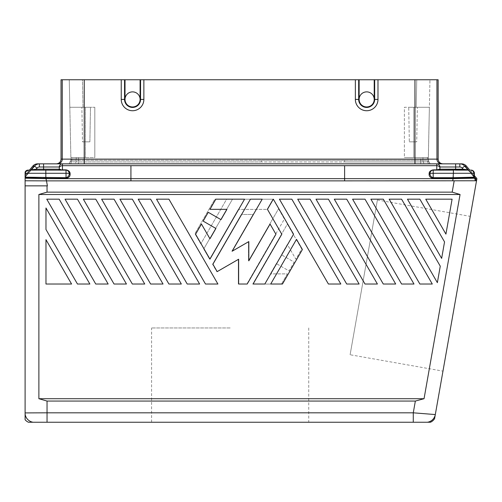 <?xml version="1.0" encoding="UTF-8"?>
<svg xmlns="http://www.w3.org/2000/svg" width="502" height="502" viewBox="0 0 502 502"><rect width="100%" height="100%" fill="white"/><g stroke="black" fill="none" stroke-linecap="round" stroke-linejoin="round"><path stroke-width="0.38" stroke-dasharray="2.51 1.88" d="M83.338 199.168L95.75 199.168L83.338 199.168L132.333 284.025L83.338 199.168L132.333 284.025L144.745 284.025L132.333 284.025L144.745 284.025L95.75 199.168L144.745 284.025L95.75 199.168L83.338 199.168M114.042 199.168L101.63 199.168L150.625 284.025L163.037 284.025L114.042 199.168L163.037 284.025L150.625 284.025L101.63 199.168L114.042 199.168L101.63 199.168L150.625 284.025L163.037 284.025L114.042 199.168M441.647 258.379L444.546 241.908L419.873 199.168L444.546 241.908L441.647 258.379L444.546 241.908L419.873 199.168L407.461 199.168L441.647 258.379L407.461 199.168L419.873 199.168L407.461 199.168L441.647 258.379M45.971 207.991L45.971 229.483L77.459 284.025L45.971 229.483L45.971 207.991L89.871 284.025L77.459 284.025L89.871 284.025L77.459 284.025L45.971 229.483L45.971 207.991L89.871 284.025L45.971 207.991M452.089 199.168L445.927 234.108L452.089 199.168L425.752 199.168L452.089 199.168L425.752 199.168L445.927 234.108L425.752 199.168L445.927 234.108L452.089 199.168M278.541 208.826L284.421 219.01L246.858 284.069L284.421 219.01L278.541 208.826L248.49 260.871L248.49 241.638L231.836 251.257L253.064 214.48L241.305 214.48L212.559 264.265L241.305 214.48L253.064 214.48L231.836 251.257L248.49 241.638L248.49 260.871L278.541 208.826M476.9 178.681L476.53 180.77L454.191 180.77L452.189 192.134L460.064 194.494L424.052 398.707L38.88 398.707L47.044 401.067L47.044 412.813L413.278 412.813L435.309 414.564A9.431 9.431 140 0 1 427.447 422.245M424.052 398.707L415.349 401.067L413.278 412.813L413.278 422.245L47.044 422.245L47.044 412.813L25.1 412.92L25.1 185.853L47.044 185.853L25.1 185.853L47.044 185.853L47.044 192.134L452.189 192.134M297.711 199.168L346.706 284.025L297.711 199.168L310.123 199.168L297.711 199.168L346.706 284.025L359.118 284.025L346.706 284.025L359.118 284.025L310.123 199.168L359.118 284.025L310.123 199.168L297.711 199.168M334.294 199.168L383.29 284.025L395.701 284.025L383.29 284.025L334.294 199.168L346.706 199.168L395.701 284.025L346.706 199.168L334.294 199.168L383.29 284.025L395.701 284.025L346.706 199.168L334.294 199.168M77.459 199.168L126.454 284.025L77.459 199.168L65.047 199.168L114.042 284.025L65.047 199.168L77.459 199.168L65.047 199.168L114.042 284.025L126.454 284.025L114.042 284.025L126.454 284.025L77.459 199.168M437.367 282.645L389.169 199.168L437.367 282.645L440.267 266.179L437.367 282.645L440.267 266.179L401.581 199.168L389.169 199.168L401.581 199.168L440.267 266.179L401.581 199.168L389.169 199.168L437.367 282.645M287.357 224.099L301.733 248.992L295.854 259.176L287.357 244.468L281.415 254.765L294.153 262.119L289.058 270.942L276.32 263.581L289.058 270.942L294.153 262.119L281.415 254.765L287.357 244.468L295.854 259.176L301.733 248.992L287.357 224.099L252.738 284.069L287.357 224.099M352.586 199.168L401.581 284.025L352.586 199.168L401.581 284.025L413.993 284.025L401.581 284.025L413.993 284.025L364.998 199.168L413.993 284.025L364.998 199.168L352.586 199.168M238.306 284.069L246.858 284.069L238.306 284.069L238.306 259.277L238.306 284.069M216.839 271.67L238.306 259.277L216.839 271.67L212.559 264.265L216.839 271.67M287.357 273.885L281.484 284.069L287.357 273.885L270.377 273.885L287.357 273.885M238.368 209.39L209.623 259.176L238.368 209.39L267.108 209.39L238.368 209.39M281.484 284.069L252.738 284.069L281.484 284.069M95.75 284.025L108.162 284.025L95.75 284.025L46.755 199.168L95.75 284.025L108.162 284.025L59.167 199.168L108.162 284.025L59.167 199.168L46.755 199.168L59.167 199.168L46.755 199.168L95.75 284.025M291.831 199.168L279.419 199.168L328.415 284.025L279.419 199.168L328.415 284.025L340.827 284.025L291.831 199.168L340.827 284.025L328.415 284.025L340.827 284.025L291.831 199.168L279.419 199.168L291.831 199.168M181.329 284.025L168.917 284.025L119.922 199.168L132.333 199.168L119.922 199.168L168.917 284.025L119.922 199.168L132.333 199.168L181.329 284.025L168.917 284.025L181.329 284.025L132.333 199.168L181.329 284.025M94.822 107.277L94.822 157.565L78.463 157.565L94.822 157.565L94.822 107.277L69.822 107.277L70.876 157.565L78.463 157.565L76.241 157.565L76.241 160.226L71.799 160.226L71.799 157.565L70.876 157.565L85.39 157.565L70.876 157.565L69.251 79.755L82.447 79.755L69.251 79.755L69.822 107.277L94.822 107.277L94.822 157.565L94.822 107.277L83.025 107.277L82.447 79.755L429.957 79.755L82.447 79.755L83.025 107.277L94.822 107.277M475.068 180.77L452.716 180.871L453.055 178.643L344.617 178.643L344.617 180.864L475.068 180.77A3.144 3.144 97.4 0 0 474.384 178.204L476.567 178.204M316.003 199.168L328.415 199.168L316.003 199.168L364.998 284.025L316.003 199.168L364.998 284.025L377.41 284.025L364.998 284.025L377.41 284.025L328.415 199.168L377.41 284.025L328.415 199.168L316.003 199.168M370.878 199.168L383.29 199.168L370.878 199.168L419.873 284.025L370.878 199.168L419.873 284.025L432.285 284.025L419.873 284.025L432.285 284.025L383.29 199.168L432.285 284.025L383.29 199.168L370.878 199.168M70.111 174.276C70.173 176.447 68.812 177.815 66.026 178.361L46.134 178.367L46.14 177.695L66.026 177.695L66.026 173.278L25.414 173.278A3.144 3.144 -90 0 1 28.558 170.134L28.043 170.134A3.144 3.144 -90 0 0 25.1 172.173L25.1 177.231L30.735 170.134L28.043 172.443L28.765 172.795L28.043 172.443L27.34 173.278L25.1 177.231L25.1 175.292L29.43 170.134L30.666 170.134L28.043 172.443L28.043 170.134L28.043 172.443L27.34 173.278L27.848 173.887L25.1 177.231L31.388 169.795L25.1 177.231L31.275 169.908L30.666 170.134A0.941 0.941 -90 0 0 31.388 169.795L31.469 169.795A0.941 0.941 90 0 1 30.747 170.134L30.666 170.134M293.57 234.239L273.32 199.168L267.44 209.347L281.81 234.239L253.071 284.025L264.824 284.025L293.57 234.239M470.462 172.795L471.183 172.443L468.561 170.134L471.886 173.278L474.327 177.187L474.327 173.278L473.813 173.278L473.813 177.187L474.465 177.67L470.462 172.795L471.183 172.443L471.886 173.278L471.378 173.887L474.547 177.79L470.462 172.795M415.349 401.067L47.044 401.067M434.575 418.699L435.309 414.564M460.064 194.494L38.88 194.494L47.044 192.134M38.88 194.494L38.88 398.707M205.5 284.025L156.505 199.168L205.5 284.025L217.912 284.025L205.5 284.025L217.912 284.025L168.917 199.168L156.505 199.168L168.917 199.168L217.912 284.025L168.917 199.168L156.505 199.168L205.5 284.025M71.579 284.025L45.971 284.025L45.971 239.667L71.579 284.025L45.971 284.025L71.579 284.025L45.971 239.667L45.971 284.025L45.971 239.667L71.579 284.025M187.208 284.025L199.62 284.025L187.208 284.025L199.62 284.025L150.625 199.168L199.62 284.025L150.625 199.168L138.213 199.168L150.625 199.168L138.213 199.168L187.208 284.025M200.806 243.897L194.927 233.719L214.85 199.206L226.609 199.206L200.806 243.897L226.609 199.206L214.85 199.206L194.927 233.719L200.806 243.897M276.32 263.581L270.377 273.885L276.32 263.581M203.743 248.992L232.489 199.206L272.988 199.206L267.108 209.39L272.988 199.206L232.489 199.206L203.743 248.992L209.623 259.176L203.743 248.992M262.213 199.168L250.454 199.168L212.892 264.228L217.165 271.632L238.638 259.233L238.638 284.025L247.191 284.025L275.931 234.239L270.051 224.055L248.823 260.833L248.823 241.594L232.162 251.213L262.213 199.168M203.159 221.112L215.898 228.466L209.955 238.77L201.459 224.055L195.579 234.239L209.955 259.132L244.574 199.168L215.835 199.168L209.955 209.347L226.935 209.347L220.993 219.65L208.255 212.296L203.159 221.112M67.475 170.485L66.026 170.134L30.747 170.134L36.081 170.134L36.081 169.193L31.469 169.795L34.582 166.093L32.818 166.093M47.389 185.853L46.51 180.871L344.617 180.864M230.161 422.245L151.642 422.245L230.161 422.245M296.513 239.335L270.703 284.025L282.463 284.025L302.386 249.519L296.513 239.335M33.069 422.245A9.431 9.425 71.7 0 1 25.1 413.855M25.1 180.789L46.51 180.871L46.134 178.367L25.1 177.79L25.1 178.21L46.171 178.643L130.928 178.643L130.928 165.691L62.443 165.691L62.443 163.847A3.144 3.144 45 0 0 59.299 166.99A3.144 3.144 0 0 1 62.443 163.847L455.64 163.847L455.64 166.99L459.832 166.99A3.144 3.144 44 0 1 462.242 168.114L463.145 169.193L467.757 169.795L464.645 166.093L466.408 166.093M429.116 173.943C429.053 171.772 430.415 170.404 433.201 169.858M430.057 173.604C429.919 175.662 430.967 177.024 433.201 177.695L453.086 177.695L453.093 178.367L433.201 178.361C430.415 177.815 429.053 176.447 429.116 174.276M433.201 177.695L433.201 173.278L430.057 173.278C429.919 171.697 430.967 170.649 433.201 170.134L438.616 169.732A0.941 0.671 90.1 0 0 439.162 170.134L470.669 170.134A3.144 3.144 -90 0 1 473.813 173.278L453.394 173.278L453.394 170.134L469.797 170.134L474.327 175.531M475.952 180.77A3.144 3.144 -90 0 0 475.262 178.204L465.103 166.093M438.616 169.732L439.928 169.193A0.941 0.941 0 0 0 440.869 170.134A0.941 0.941 0 0 1 439.928 169.193L439.928 169.193A0.941 0.941 -47.8 0 0 440.869 170.134A0.941 0.941 0 0 1 439.928 169.193L455.64 169.193L455.64 170.134L439.162 170.134M467.839 169.795L467.757 169.795A0.941 0.941 90 0 0 468.479 170.134L474.327 177.087M463.145 170.134L463.145 169.193L455.64 169.193L455.64 166.99L439.928 166.99A3.144 3.144 0 0 0 436.784 163.847A3.144 3.144 135 0 1 439.928 166.99A3.144 3.144 0 0 0 436.784 163.847L414.959 163.847L414.959 79.762L438.164 79.762M59.299 166.99L59.299 169.193L59.299 166.99L39.394 166.99A3.144 3.144 136 0 0 36.985 168.114L36.081 169.193L59.299 169.193A0.941 0.941 45 0 1 58.357 170.134L62.443 170.134L60.61 169.732A0.941 0.671 89.9 0 1 60.064 170.134M132.553 106.964A7.543 7.543 0 0 1 125.011 99.415A7.543 7.543 0 0 1 132.553 91.872A7.543 7.543 0 0 1 140.096 99.415A7.543 7.543 0 0 1 132.553 106.964A7.543 7.543 0 0 1 125.011 99.415A7.543 7.543 0 0 0 132.553 106.964A7.543 7.543 0 0 0 140.096 99.415L140.096 79.762L125.011 79.762L140.096 79.762L140.096 99.415C139.744 94.934 137.234 92.418 132.553 91.872C127.878 92.418 125.362 94.934 125.011 99.415C125.362 94.934 127.878 92.418 132.553 91.872C137.234 92.418 139.744 94.934 140.096 99.415L140.096 79.762L143.867 79.762L140.535 79.762M25.1 175.292L25.1 176.848L34.123 166.093M59.299 167.913A3.144 2.221 180 0 1 62.443 165.691L62.443 169.858L66.026 169.858C68.812 170.404 70.173 171.772 70.111 173.943A0.941 0.665 180 0 1 69.169 173.278C69.307 171.697 68.259 170.649 66.026 170.134L45.833 170.134L45.833 177.695L25.1 177.187L25.1 173.278L25.1 176.823L27.34 173.278L27.848 173.887L31.275 169.908M61.037 79.762L416.177 79.755M124.578 79.762L121.239 79.762L121.239 99.415A11.314 11.314 0 0 0 132.553 110.735A11.314 11.314 0 0 0 143.867 99.415L143.867 79.762L355.36 79.762L355.36 99.415A11.314 11.314 0 0 0 366.673 110.735A11.314 11.314 0 0 0 377.987 99.415L377.987 79.762L374.649 79.762L374.674 81.004L374.216 81.004L374.216 79.762L359.131 79.762L414.959 79.762M124.552 79.762L124.552 99.415L125.011 99.415L125.011 79.762L125.011 99.415L125.011 79.762L84.242 79.762L84.242 163.847L414.959 163.847M358.666 81.004L359.131 81.004L359.131 99.415A7.543 7.543 0 0 0 366.673 106.964A7.543 7.543 0 0 1 359.131 99.415C359.482 94.934 361.992 92.418 366.673 91.872C371.348 92.418 373.864 94.934 374.216 99.415L374.216 81.004L374.216 99.415C373.864 94.934 371.348 92.418 366.673 91.872C361.992 92.418 359.482 94.934 359.131 99.415L359.131 79.762L359.131 99.415L359.131 79.762L355.36 79.762L358.692 79.762L358.666 99.415L355.36 99.415M69.138 172.82L68.994 172.255M60.61 169.732L59.299 169.193A0.941 0.941 0 0 1 58.357 170.134L36.081 170.134M441.666 163.847L442.877 163.847L441.666 163.847A4.713 4.713 -90 0 1 436.953 159.134L61.037 159.134M377.397 199.991L470.255 216.362L442.965 371.129L350.107 354.751L377.397 199.991L350.107 354.751M71.799 160.226L70.876 159.981L70.876 157.565L70.876 159.981L71.799 160.226L71.799 157.565L76.241 157.565L76.241 160.226L78.463 160.32L71.799 160.226L70.7 163.847L69.138 163.847L70.876 159.981L69.138 163.847L75.143 163.847L70.7 163.847L71.497 161.845L70.456 161.556L71.497 161.845L71.799 160.226M453.055 178.643L474.384 178.204L474.039 177.79L474.547 177.79M404.374 157.565L422.96 157.565L420.739 157.565L420.739 160.32L427.403 160.226L422.96 160.226L422.96 157.565L422.96 160.226L420.739 160.32L344.617 160.32L420.739 160.32L420.739 157.565L404.374 157.565L428.325 157.565L428.325 159.981L427.403 160.226L427.704 161.845L423.261 161.845L422.96 160.226L423.261 161.845L427.704 161.845L428.501 163.847L430.063 163.847L428.746 161.556L430.063 163.847L424.058 163.847L428.501 163.847L427.704 161.845L428.746 161.556L427.704 161.845L427.403 157.565L422.96 157.565L427.403 157.565L427.403 160.226L428.325 159.981L429.379 107.277L416.183 107.277L416.754 79.755L416.183 107.277L429.379 107.277L428.325 157.565L404.374 157.565L404.374 107.277L416.183 107.277L404.374 107.277L404.374 157.565M62.443 163.847L43.586 163.847L43.586 170.134M39.394 166.99L39.394 163.847L37.637 163.847M459.832 166.99L459.832 163.847L461.589 163.847M56.324 163.847L57.535 163.847L56.324 163.847M62.248 79.755L62.248 159.134A4.713 4.713 -90 0 1 57.535 163.847L84.242 163.847M78.463 163.847L75.143 163.847L75.94 161.845L78.463 161.958L75.94 161.845L75.143 163.847L420.739 163.847L78.463 163.847L78.463 161.958L261.36 161.958L261.36 160.32L261.36 161.958L78.463 161.958L78.463 163.847M420.739 163.847L424.058 163.847L423.261 161.845L424.058 163.847L420.739 163.847L420.739 161.958L423.261 161.845L420.739 161.958L420.739 163.847M75.94 161.845L76.241 160.226L75.94 161.845L71.497 161.845L75.94 161.845M413.805 107.277L429.379 107.277L429.957 79.755L429.379 107.277L413.805 107.277L413.805 157.565L413.805 107.277M66.026 177.695C68.259 177.024 69.307 175.662 69.169 173.604M377.987 79.762L355.36 79.762M374.216 81.004L374.216 99.415L377.987 99.415M366.673 106.964A7.543 7.543 0 0 1 359.131 99.415A7.543 7.543 0 0 1 366.673 91.872A7.543 7.543 0 0 1 374.216 99.415A7.543 7.543 0 0 1 366.673 106.964A7.543 7.543 0 0 0 374.216 99.415M143.867 79.762L121.239 79.762M39.394 163.847A6.288 6.288 -89.7 0 0 34.582 166.093L36.985 168.114M83.025 107.277L69.822 107.277L83.025 107.277M90.492 107.277L81.876 107.277L90.492 107.277L81.882 107.277L90.485 107.277L89.883 141.846L82.485 141.846L81.876 107.277L82.485 141.846L89.883 141.846L82.485 141.846L89.883 141.846L90.492 107.277M432.429 170.228A3.144 3.144 0 0 1 433.201 170.134L432.429 170.228M453.381 178.367L474.039 177.79M70.876 159.981L69.125 163.853L70.876 159.987M471.183 170.134L471.183 172.443L471.183 170.134A3.144 3.144 -90 0 1 474.327 173.278L471.886 173.278L471.378 173.887L474.465 177.67M471.886 173.278L474.327 177.187L474.327 173.278L471.886 173.278M59.299 169.193A0.941 0.941 0 0 1 58.357 170.134A0.941 0.941 0 0 0 59.299 169.193M130.928 180.864L130.928 178.643L344.617 178.643L344.617 165.691L436.784 165.691A3.144 2.221 0 0 1 439.928 167.913L439.928 166.99M430.088 172.826L430.227 172.255M433.201 170.134L433.201 173.278L453.394 173.278L453.394 177.695L473.813 177.187M408.716 107.277L417.325 107.277L408.716 107.277L417.325 107.277L408.716 107.277L409.318 141.846L416.723 141.846L417.325 107.277L416.723 141.846L409.318 141.846L408.716 107.277M409.318 141.846L416.723 141.846L409.318 141.846M428.746 161.55L428.325 159.981L430.076 163.853L428.325 159.981L428.664 161.406M66.026 170.134A3.144 3.144 0 0 1 69.169 173.278L66.026 173.278L66.026 170.134L62.443 170.134L66.026 170.134M45.833 170.134L29.43 170.134M230.161 327.957L151.585 327.957L230.161 327.957M470.255 216.362L442.965 371.129M85.39 107.277L85.39 157.565L85.39 107.277M25.1 173.278L27.34 173.278L25.1 173.278L25.414 177.187M436.784 163.847L436.784 169.858M464.645 166.093L462.242 168.114M438.164 159.134L436.953 159.134L436.953 79.755M78.463 160.32L78.463 157.565L78.463 160.32L261.36 160.32L78.463 160.32L78.463 161.958L78.463 160.32M344.617 160.32L261.36 160.32L344.617 160.32L344.617 161.958L261.36 161.958L420.739 161.958L344.617 161.958L344.617 160.32M359.131 99.415L358.666 99.415A8.001 8.001 0 0 0 366.673 107.422A8.001 8.001 0 0 0 374.674 99.415L374.674 81.004M140.096 99.415L140.56 99.415A8.001 8.001 0 0 1 132.553 107.422A8.001 8.001 0 0 1 124.552 99.415L121.239 99.415M140.56 79.762L140.56 99.415L143.867 99.415M420.739 161.958L420.739 160.32L420.739 161.958M344.617 165.691L130.928 165.691M467.952 169.908L471.378 173.88L467.952 169.908L468.561 170.134M27.434 170.191L27.014 170.31M308.736 327.957L308.736 422.245M151.585 422.245L151.585 327.957"/><path stroke-width="0.75" d="M45.971 229.483L45.971 207.991L89.871 284.025L77.459 284.025L45.971 229.483M201.459 224.055L209.955 238.77L215.898 228.466L203.159 221.112L208.255 212.296L220.993 219.65L226.935 209.347L209.955 209.347L215.835 199.168L244.574 199.168L209.955 259.132L195.579 234.239L201.459 224.055M297.711 199.168L346.706 284.025L359.118 284.025L310.123 199.168L297.711 199.168M334.294 199.168L383.29 284.025L395.701 284.025L346.706 199.168L334.294 199.168M352.586 199.168L401.581 284.025L413.993 284.025L364.998 199.168L352.586 199.168M108.162 284.025L95.75 284.025L46.755 199.168L59.167 199.168L108.162 284.025M291.831 199.168L279.419 199.168L328.415 284.025L340.827 284.025L291.831 199.168M452.716 180.871L453.055 178.643L344.617 178.643L344.617 180.864L476.53 180.77L476.9 178.681L476.567 178.204L475.262 178.204L474.327 177.087M453.055 178.643L475.262 178.204A3.144 3.144 90 0 1 475.952 180.77L475.068 180.77L476.53 180.77L435.309 414.564L413.278 412.813L415.349 401.067L424.052 398.707L38.88 398.707L47.044 401.067L415.349 401.067M25.1 180.789L25.1 178.21L25.1 180.789L46.51 180.871L47.389 185.853L25.1 185.853L25.1 180.789L25.1 419.735A9.45 9.45 -125.6 0 0 28.438 422.245L33.069 422.245A9.431 9.425 -108.2 0 1 25.1 413.855L25.1 419.735M33.069 422.245L427.447 422.245L413.278 422.245L413.278 412.813L47.044 412.813L47.044 422.245L28.438 422.245M273.32 199.168L293.57 234.239L264.824 284.025L253.071 284.025L281.81 234.239L267.44 209.347L273.32 199.168M438.616 169.732A0.941 0.671 -89.9 0 0 439.156 170.134L436.784 169.858L439.928 169.193L439.928 167.913A3.144 2.221 180 0 0 436.784 165.691L436.784 163.847A3.144 3.144 -45 0 1 439.928 166.99L439.928 169.193L455.64 169.193L455.64 170.134L468.561 170.134A0.941 0.941 90 0 1 467.839 169.795L464.645 166.093L466.408 166.093L469.797 170.134L470.669 170.134A3.144 3.144 90 0 1 473.813 173.278L473.813 177.187L474.327 177.187A0.941 0.941 90 0 0 474.547 177.79L474.039 177.79L473.813 177.187L453.394 177.695L453.381 178.367L474.039 177.79L474.384 178.204A3.144 3.144 -82.6 0 1 475.068 180.77M475.952 180.77L476.53 180.77L435.309 414.564L476.53 180.77M452.189 192.134L460.064 194.494L38.88 194.494L47.044 192.134L452.189 192.134L454.191 180.77M427.447 422.245L430.478 422.245A9.431 9.431 0 0 0 434.575 418.699L435.309 414.564A9.431 9.431 -40 0 1 427.447 422.245L430.478 422.245M441.647 258.379L444.546 241.908L419.873 199.168L407.461 199.168L441.647 258.379M217.165 271.632L212.892 264.228L250.454 199.168L262.213 199.168L232.162 251.213L248.823 241.594L248.823 260.833L270.051 224.055L275.931 234.239L247.191 284.025L238.638 284.025L238.638 259.233L217.165 271.632M187.208 284.025L199.62 284.025L150.625 199.168L138.213 199.168L187.208 284.025M328.415 199.168L377.41 284.025L364.998 284.025L316.003 199.168L328.415 199.168M270.703 284.025L282.463 284.025L302.386 249.519L296.513 239.335L270.703 284.025M38.88 194.494L38.88 398.707M62.443 170.134L59.299 169.193A0.941 0.941 -132.2 0 1 58.357 170.134M437.367 282.645L440.267 266.179L401.581 199.168L389.169 199.168L437.367 282.645M445.927 234.108L452.089 199.168L425.752 199.168L445.927 234.108M132.333 199.168L181.329 284.025L168.917 284.025L119.922 199.168L132.333 199.168M419.873 284.025L432.285 284.025L383.29 199.168L370.878 199.168L419.873 284.025M150.625 284.025L163.037 284.025L114.042 199.168L101.63 199.168L150.625 284.025M45.971 239.667L45.971 284.025L71.579 284.025L45.971 239.667M83.338 199.168L132.333 284.025L144.745 284.025L95.75 199.168L83.338 199.168M460.064 194.494L424.052 398.707M205.5 284.025L217.912 284.025L168.917 199.168L156.505 199.168L205.5 284.025M65.047 199.168L114.042 284.025L126.454 284.025L77.459 199.168L65.047 199.168M46.14 177.695L46.134 178.367L66.026 178.361L66.026 177.695L25.1 177.187L25.1 172.173A3.144 3.144 90 0 1 28.043 170.134L66.026 170.134A3.144 3.144 0 0 1 69.169 173.278L69.138 172.82M45.839 178.367L25.188 177.79L25.1 178.21L46.171 178.643L344.617 178.643L344.617 165.691L130.928 165.691L130.928 180.864L46.51 180.871L45.839 178.367L45.833 170.134M66.026 178.361C68.812 177.815 70.173 176.447 70.111 174.276A0.941 0.665 -0 0 1 69.169 173.604L69.169 173.278A0.941 0.665 180 0 0 70.111 173.943C70.173 171.772 68.812 170.404 66.026 169.858L66.026 173.278L25.414 173.278L25.1 177.896M69.169 173.604L69.169 173.278L69.169 173.604L69.169 173.278L69.169 173.604L69.169 173.278L66.026 173.278L66.026 177.695C68.259 177.024 69.307 175.662 69.169 173.604A0.941 0.665 -0 0 0 69.314 173.962M467.977 169.927L433.201 170.134L433.201 177.695L453.086 177.695L453.093 178.367L433.201 178.361L433.201 177.695C430.967 177.024 429.919 175.662 430.057 173.604L430.057 173.278A0.941 0.665 180 0 1 429.116 173.943C429.053 171.772 430.415 170.404 433.201 169.858L433.201 170.134A3.144 3.144 0 0 0 430.057 173.278L430.057 173.385M140.096 81.004L140.56 81.004L140.535 79.762L140.096 79.762L143.867 79.762L143.867 99.415A11.314 11.314 0 0 1 132.553 110.735A11.314 11.314 0 0 1 121.239 99.415L121.239 79.762L84.242 79.762L84.242 163.847L459.832 163.847A6.288 6.288 -90.3 0 1 464.645 166.093L462.242 168.114L463.145 169.193L467.757 169.795A0.941 0.941 -90 0 0 468.479 170.134L465.103 166.093M439.928 169.193L439.928 167.982L439.928 169.193A0.941 0.941 -45 0 0 440.869 170.134L453.394 170.134L453.394 173.278L474.327 173.278L474.44 177.633M36.081 170.134L36.081 169.193L31.469 169.795A0.941 0.941 -90 0 1 30.747 170.134L34.123 166.093L32.818 166.093A6.288 6.288 -42.9 0 1 37.637 163.847L39.394 163.847A6.288 6.288 90.3 0 0 34.582 166.093L34.123 166.093M31.249 169.927L30.666 170.134A0.941 0.941 90 0 0 31.388 169.795L34.582 166.093L36.985 168.114A3.144 3.144 -44 0 1 39.394 166.99L39.394 163.847L43.586 163.847L39.394 163.847M436.784 163.847L62.443 163.847A3.144 3.144 -135 0 0 59.299 166.99L59.299 169.193L36.081 169.193L36.985 168.114M439.928 166.99L455.64 166.99L455.64 163.847L461.589 163.847A6.288 6.288 44.6 0 1 466.408 166.093M463.145 170.134L463.145 169.193L455.64 169.193L455.64 166.99L459.832 166.99L459.832 163.847A6.288 6.288 89.7 0 1 464.645 166.093M30.666 170.134L28.043 170.134L29.43 170.134L32.818 166.093M140.096 99.415L140.56 99.415A8.001 8.001 0 0 1 132.553 107.422A8.001 8.001 0 0 1 124.552 99.415L125.011 99.415L125.011 79.762L140.096 79.762L140.096 99.415A7.543 7.543 0 0 1 132.553 106.964A7.543 7.543 0 0 0 140.096 99.415A7.543 7.543 0 0 0 132.553 91.872A7.543 7.543 0 0 0 125.011 99.415A7.543 7.543 0 0 0 132.553 106.964M442.877 163.847C440.016 163.57 438.447 161.995 438.164 159.134L438.127 79.755L62.248 79.755L62.248 159.134A4.713 4.713 -90 0 1 57.535 163.847L84.242 163.847M56.324 163.847C59.186 163.57 60.761 161.995 61.037 159.134L61.037 79.762L62.248 79.755M125.011 81.004L124.552 81.004L124.578 79.762L125.011 79.762L121.239 79.762M374.216 81.004L374.674 81.004L374.649 79.762L416.177 79.755M377.987 79.762L377.987 99.415A11.314 11.314 0 0 1 366.673 110.735A11.314 11.314 0 0 1 355.36 99.415L355.36 79.762L358.692 79.762L358.666 81.004L359.131 81.004M143.867 79.762L355.36 79.762M366.673 106.964A7.543 7.543 0 0 0 374.216 99.415A7.543 7.543 0 0 0 366.673 91.872A7.543 7.543 0 0 0 359.131 99.415A7.543 7.543 0 0 0 366.673 106.964A7.543 7.543 0 0 0 374.216 99.415L374.216 79.762L359.131 79.762L359.131 99.415L355.36 99.415M374.649 79.762L374.216 79.762L374.649 79.762M359.131 79.762L358.692 79.762L359.131 79.762M68.994 172.255L68.454 171.282M68.423 171.251L67.475 170.485M433.201 178.361C430.415 177.815 429.053 176.447 429.116 174.276A0.941 0.665 0 0 0 430.057 173.604L430.057 173.278A3.144 3.144 0 0 1 430.772 171.282L430.227 172.255M43.586 170.134L43.586 166.99L59.299 166.99A3.144 3.144 0 0 1 62.443 163.847L43.586 163.847L43.586 166.99L39.394 166.99M474.327 175.531L476.567 178.204M439.162 170.134L440.869 170.134M83.025 79.755L84.242 79.762M430.798 171.251A3.144 3.144 0 0 1 431.751 170.485L430.798 171.251M431.952 170.391A3.144 3.144 0 0 1 432.429 170.228L431.952 170.391M453.086 177.695L453.394 173.278L430.057 173.278L430.088 172.826M59.299 169.193L59.299 167.982M459.832 166.99A3.144 3.144 -136 0 1 462.242 168.114M29.43 170.134L28.558 170.134A3.144 3.144 90 0 0 25.414 173.278L25.1 173.278M47.044 401.067L47.044 412.813L25.1 412.92M47.044 185.853L47.044 192.134M66.026 169.858L62.443 169.858L62.443 165.691L130.928 165.691M433.201 170.134L436.784 169.858L433.791 169.858M60.61 169.732A0.941 0.671 -90.1 0 1 60.071 170.134M140.56 81.004L140.56 99.415L143.867 99.415M124.552 81.004L124.552 99.415L121.239 99.415M61.037 159.134L414.959 159.134L414.959 163.847M414.959 79.762L414.959 159.134L438.164 159.134M374.674 81.004L374.674 99.415L377.987 99.415M374.216 99.415L374.674 99.415A8.001 8.001 0 0 1 366.673 107.422A8.001 8.001 0 0 1 358.666 99.415L358.666 81.004M441.666 163.847A4.713 4.713 90 0 1 436.953 159.134L436.953 79.755M429.116 173.943L429.116 174.276M344.617 165.691L436.784 165.691L436.784 169.858M344.617 180.864L130.928 180.864M471.183 170.134A3.144 3.144 90 0 1 474.327 173.278L474.321 173.039C474.967 173.661 473.373 169.946 471.183 170.134C475.011 170.881 474.352 174.451 474.327 173.278L474.327 177.181M59.299 167.913A3.144 2.221 -0 0 1 62.443 165.691L62.443 163.847M70.111 173.943L70.111 174.276M430.057 173.278L430.057 173.604M467.952 169.908L468.561 170.134M27.014 170.31L25.1 172.167L28.043 170.134"/></g></svg>
